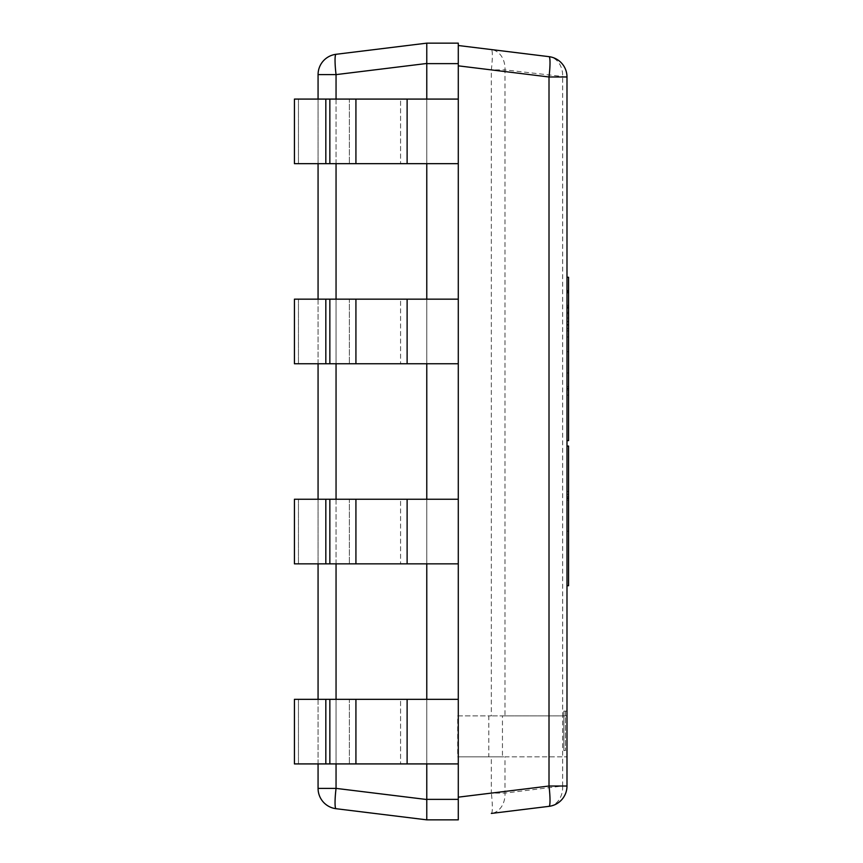 <?xml version="1.0" encoding="UTF-8"?>
<svg xmlns="http://www.w3.org/2000/svg" width="863" height="863" viewBox="0 0 863 863"><rect width="100%" height="100%" fill="white"/><g stroke="black" fill="none" stroke-linecap="round" stroke-linejoin="round"><path stroke-width="0.65" stroke-dasharray="4.32 3.24" d="M426.775 763.917L426.775 699.332L426.775 763.917L298.458 763.917L426.775 763.917L426.775 699.332L426.775 763.917L458.285 763.917L426.775 763.917L426.775 699.332L349.375 699.332L349.375 763.917L349.375 699.332L298.458 699.332L400.572 699.332L400.572 763.917L400.572 699.332L426.775 699.332L426.775 763.917M426.775 563.841L426.775 499.246L426.775 563.841L298.458 563.841L426.775 563.841L426.775 499.246L426.775 563.841L458.285 563.841L426.775 563.841L426.775 499.246L349.375 499.246L349.375 563.841L349.375 499.246L298.458 499.246L400.572 499.246L400.572 563.841L400.572 499.246L426.775 499.246L426.775 563.841M426.775 363.755L426.775 299.159L426.775 363.755L298.458 363.755L426.775 363.755L426.775 299.159L426.775 363.755L458.285 363.755L426.775 363.755L426.775 299.159L349.375 299.159L349.375 363.755L349.375 299.159L298.458 299.159L400.572 299.159L400.572 363.755L400.572 299.159L426.775 299.159L426.775 363.755M426.775 163.668L426.775 99.083L426.775 163.668L298.458 163.668L426.775 163.668L426.775 99.083L426.775 163.668L458.285 163.668L426.775 163.668L426.775 99.083L349.375 99.083L349.375 163.668L349.375 99.083L298.458 99.083L400.572 99.083L400.572 163.668L400.572 99.083L426.775 99.083L426.775 163.668M426.775 63.474L426.775 43.15L336.052 54.293A20.485 2.481 -97 0 0 336.052 74.617L426.775 63.474L426.775 799.526L336.052 788.383A20.485 2.481 -83 0 0 336.052 808.707L426.775 819.85L426.775 799.526M318.069 788.383L336.052 788.383L336.052 74.617L318.069 74.617A20.485 20.485 0 0 1 336.052 54.293A20.485 20.485 0 0 0 318.069 74.617L318.069 788.383A20.485 20.485 0 0 0 336.052 808.707M318.069 763.917L318.069 699.332M318.069 563.841L318.069 499.246M318.069 363.755L318.069 299.159M318.069 163.668L318.069 99.083M458.285 43.15L426.775 43.15L426.775 63.635L458.285 63.635L458.285 43.15M426.775 799.365L426.775 819.85L458.285 819.85L458.285 799.365L426.775 799.365L426.775 63.635M458.285 799.365L458.285 63.635M325.826 99.083L458.285 99.083L458.285 163.668L458.285 99.083L458.285 163.668L294.434 163.668L298.458 163.668L294.434 163.668L294.434 99.083L298.458 99.083L298.458 163.668L298.458 99.083L294.434 99.083L325.826 99.083L325.826 163.668M325.826 299.159L458.285 299.159L458.285 363.755L458.285 299.159L458.285 363.755L294.434 363.755L298.458 363.755L294.434 363.755L294.434 299.159L298.458 299.159L298.458 363.755L298.458 299.159L294.434 299.159L325.826 299.159L325.826 363.755M325.826 499.246L458.285 499.246L458.285 563.841L458.285 499.246L458.285 563.841L294.434 563.841L298.458 563.841L294.434 563.841L294.434 499.246L298.458 499.246L298.458 563.841L298.458 499.246L294.434 499.246L325.826 499.246L325.826 563.841M325.826 699.332L458.285 699.332L458.285 763.917L458.285 699.332L458.285 763.917L294.434 763.917L298.458 763.917L294.434 763.917L294.434 699.332L298.458 699.332L298.458 763.917L298.458 699.332L294.434 699.332L325.826 699.332L325.826 763.917M457.703 715.869L458.285 715.869L458.285 756.829L457.703 756.829L457.703 715.869L491.327 715.869L491.327 69.903A20.485 2.481 97 0 0 491.327 49.569A20.485 16.095 -83 0 1 504.974 69.903L491.327 69.903L458.285 65.836L458.285 45.512L458.285 756.829L457.703 756.829M549.008 806.344A20.485 16.095 83 0 0 562.644 786.02L566.991 786.02A20.485 20.485 0 0 1 549.008 806.344L491.327 813.431A20.485 16.095 83 0 0 504.974 793.097L562.644 786.02L562.644 756.829L504.974 756.829L504.974 793.097L491.327 793.097L491.327 756.829L504.974 756.829M491.327 813.431A20.485 2.481 83 0 0 491.327 793.097L458.285 797.164L458.285 756.829L491.327 756.829M488.814 756.829L502.449 756.829L502.449 715.869L488.814 715.869L488.814 756.829L458.285 756.829M566.991 786.02L566.991 76.98L504.974 69.903L504.974 715.869L562.644 715.869L562.644 756.829L566.991 756.829L502.449 756.829M504.974 715.869L491.327 715.869M502.449 715.869L566.991 715.869L562.644 715.869L562.644 76.98A20.485 16.095 97 0 0 549.008 56.656L458.285 45.512M565.416 711.144L565.416 750.53L565.416 711.144L563.841 711.144L563.841 750.53L563.841 711.144L566.991 711.144L566.991 750.53L566.991 711.144M565.416 750.53L563.841 750.53L563.841 711.144L563.841 750.53L566.991 750.53M458.285 817.488L458.285 797.164L458.285 817.488M458.285 715.869L488.814 715.869M566.991 76.98A20.485 20.485 0 0 0 549.008 56.656M458.285 299.159L426.775 299.159L458.285 299.159L458.285 363.755L458.285 299.159M458.285 99.083L426.775 99.083L458.285 99.083L458.285 163.668L458.285 99.083M458.285 499.246L426.775 499.246L458.285 499.246L458.285 563.841L458.285 499.246M458.285 699.332L426.775 699.332L458.285 699.332L458.285 763.917L458.285 699.332M566.991 531.198L568.566 531.198L568.566 498.242L568.566 531.198L566.991 531.198L566.991 498.242L566.991 531.198M566.991 585.707L568.566 585.707L568.566 552.773L566.991 552.773L568.566 552.773L568.566 585.707L566.991 585.707L568.566 585.707L568.566 498.242L566.991 498.242L566.991 585.707L566.991 498.242L568.566 498.242L568.566 446.063L568.566 494.413L568.566 446.063L568.566 491.565L568.566 446.063L566.991 446.063L568.566 446.063L566.991 446.063L566.991 494.413L566.991 446.063L566.991 491.565L568.566 491.565M566.991 498.242L568.566 498.242M566.991 494.413L568.566 494.413M566.991 446.063L568.566 446.063L566.991 446.063L566.991 491.565M566.991 496.721L568.566 496.721M566.991 392.255L566.991 440.605L566.991 392.255L568.566 392.255L568.566 440.605L568.566 392.255M566.991 395.114L568.566 395.114L568.566 440.605L566.991 440.605L568.566 440.605L566.991 440.605L566.991 386.538L566.991 440.605L568.566 440.605L568.566 277.271L566.991 277.271L566.991 388.426L566.991 337.012L568.566 337.012L566.991 337.012L566.991 351.705L568.566 351.705L566.991 351.705L566.991 334.488L568.566 334.488M566.991 389.947L568.566 389.947M566.991 440.605L568.566 440.605L568.566 395.114M566.991 334.488L566.991 313.593L566.991 351.705L566.991 337.778L568.566 337.778M566.991 328.695L568.566 328.695M566.991 321.543L568.566 321.543M566.991 318.037L568.566 318.037M566.991 388.426L568.566 388.426L568.566 372.978L568.566 388.426L566.991 388.426L566.991 372.978L566.991 388.426L568.566 388.426M566.991 372.978L568.566 372.978L566.991 372.978M568.566 292.924L568.566 312.266L568.566 292.924L566.991 292.924M566.991 312.266L568.566 312.266M566.991 305.319L568.566 305.319M566.991 337.778L566.991 277.271M566.991 306.645L568.566 306.645M566.991 330.896L568.566 330.896M566.991 351.705L568.566 351.705L566.991 351.705M336.052 99.083L336.052 163.668M336.052 299.159L336.052 363.755M336.052 499.246L336.052 563.841M336.052 699.332L336.052 763.917M329.849 299.159L329.849 363.755M355.923 299.159L355.923 363.755M407.12 299.159L407.12 363.755M329.849 99.083L329.849 163.668M355.923 99.083L355.923 163.668M407.12 99.083L407.12 163.668M329.849 499.246L329.849 563.841M355.923 499.246L355.923 563.841M407.12 499.246L407.12 563.841M329.849 699.332L329.849 763.917M355.923 699.332L355.923 763.917M407.12 699.332L407.12 763.917M566.991 321.716L568.566 321.716M566.991 500.13L568.566 500.13M566.991 386.538L568.566 386.538M566.991 313.593L568.566 313.593"/><path stroke-width="1.29" d="M426.775 799.526L426.775 763.917L426.775 799.365L458.285 799.365L458.285 819.85L426.775 819.85L336.052 808.707A20.485 2.481 -83 0 1 336.052 788.383L426.775 799.526L426.775 819.85L426.775 799.365M426.775 699.332L426.775 563.841L426.775 699.332M426.775 499.246L426.775 363.755L426.775 499.246M426.775 299.159L426.775 163.668L426.775 299.159M426.775 63.635L426.775 43.15L458.285 43.15L458.285 63.635L426.775 63.635L426.775 99.083L426.775 63.474L336.052 74.617A20.485 2.481 -97 0 1 336.052 54.293L426.775 43.15L426.775 63.474M336.052 808.707A20.485 20.485 0 0 1 318.069 788.383L318.069 763.917M318.069 699.332L318.069 563.841M318.069 499.246L318.069 363.755M318.069 299.159L318.069 163.668M318.069 99.083L318.069 74.617A20.485 20.485 0 0 1 336.052 54.293A20.485 20.485 0 0 0 318.069 74.617L336.052 74.617L336.052 99.083M458.285 63.635L458.285 799.365M458.285 45.512L549.008 56.656A20.485 2.481 97 0 1 549.008 76.98L458.285 65.836L458.285 99.083L355.923 99.083L355.923 163.668L294.434 163.668L294.434 99.083L325.826 99.083L325.826 163.668M407.12 99.083L407.12 163.668L458.285 163.668L458.285 299.159L355.923 299.159L355.923 363.755L294.434 363.755L294.434 299.159L325.826 299.159L325.826 363.755M407.12 299.159L407.12 363.755L458.285 363.755L458.285 499.246L355.923 499.246L355.923 563.841L294.434 563.841L294.434 499.246L325.826 499.246L325.826 563.841M407.12 499.246L407.12 563.841L458.285 563.841L458.285 699.332L355.923 699.332L355.923 763.917L294.434 763.917L294.434 699.332L325.826 699.332L325.826 763.917M407.12 699.332L407.12 763.917L458.285 763.917L458.285 797.164L549.008 786.02L549.008 76.98L566.991 76.98L566.991 786.02L549.008 786.02A20.485 2.481 -97 0 1 549.008 806.344L491.327 813.431M566.991 76.98A20.485 20.485 0 0 0 549.008 56.656A20.485 20.485 0 0 1 566.991 76.98M549.008 806.344A20.485 20.485 0 0 0 566.991 786.02A20.485 20.485 0 0 1 549.008 806.344M325.826 299.159L355.923 299.159M407.12 363.755L355.923 363.755M325.826 99.083L355.923 99.083M407.12 163.668L355.923 163.668M325.826 499.246L355.923 499.246M407.12 563.841L355.923 563.841M325.826 699.332L355.923 699.332M407.12 763.917L355.923 763.917M566.991 585.707L568.566 585.707L568.566 498.242L566.991 498.242M566.991 446.063L568.566 446.063L568.566 498.242M566.991 440.605L568.566 440.605L568.566 388.426L566.991 388.426M566.991 324.833L568.566 324.833L568.566 388.426M566.991 307.843L568.566 307.843L568.566 324.833M566.991 292.481L568.566 292.481L568.566 307.843M566.991 290.799L568.566 290.799L568.566 292.481M566.991 277.271L568.566 277.271L568.566 290.799M336.052 163.668L336.052 299.159M336.052 363.755L336.052 499.246M336.052 563.841L336.052 699.332M336.052 763.917L336.052 788.383L318.069 788.383M329.849 299.159L329.849 363.755M329.849 99.083L329.849 163.668M329.849 499.246L329.849 563.841M329.849 699.332L329.849 763.917M566.991 291.791L568.566 291.791"/></g></svg>
